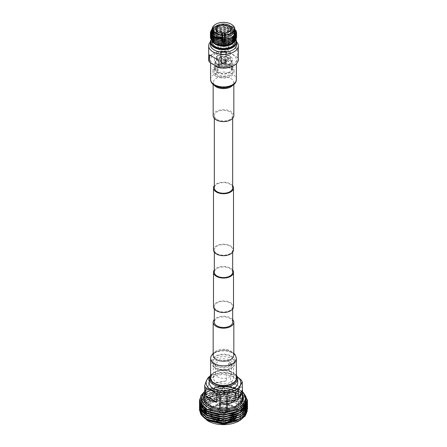 <?xml version="1.0" encoding="UTF-8"?>
<svg xmlns="http://www.w3.org/2000/svg" width="447" height="447" viewBox="0 0 447 447"><rect width="100%" height="100%" fill="white"/><g stroke="black" fill="none" stroke-linecap="round" stroke-linejoin="round"><path stroke-width="0.34" stroke-dasharray="2.23 1.68" d="M217.018 310.442A9.169 5.291 0 0 0 227.009 311.593A9.169 5.291 0 0 0 232.669 306.698A9.169 5.291 0 0 0 229.982 302.96A9.169 5.291 0 0 0 219.991 301.809A9.169 5.291 0 0 0 214.331 306.698A9.169 5.291 0 0 0 217.018 310.442M232.669 322.186A9.169 5.291 0 0 0 229.982 318.448A9.169 5.291 0 0 0 219.991 317.297A9.169 5.291 0 0 0 214.331 322.186M232.669 269.96A10.013 5.777 0 0 0 230.579 268.194A10.013 5.777 0 0 0 214.331 269.96M233.513 306.698A10.013 5.777 0 0 0 230.579 302.613A10.013 5.777 0 0 0 219.667 301.362A10.013 5.777 0 0 0 213.487 306.698M217.018 253.65A9.169 5.291 0 0 0 227.009 254.801A9.169 5.291 0 0 0 232.669 249.907A9.169 5.291 0 0 0 229.982 246.168A9.169 5.291 0 0 0 219.991 245.017A9.169 5.291 0 0 0 214.331 249.907A9.169 5.291 0 0 0 217.018 253.65M232.669 272.279A9.169 5.291 0 0 0 229.982 268.541A9.169 5.291 0 0 0 219.991 267.39A9.169 5.291 0 0 0 214.331 272.279M232.669 185.634A10.013 5.777 0 0 0 230.579 183.868A10.013 5.777 0 0 0 214.331 185.634M233.513 249.907A10.013 5.777 0 0 0 230.579 245.822A10.013 5.777 0 0 0 219.667 244.57A10.013 5.777 0 0 0 213.487 249.907M217.018 119.416A9.169 5.291 0 0 0 227.009 120.567A9.169 5.291 0 0 0 232.669 115.672A9.169 5.291 0 0 0 229.982 111.934A9.169 5.291 0 0 0 219.991 110.783A9.169 5.291 0 0 0 214.331 115.672A9.169 5.291 0 0 0 217.018 119.416M232.669 187.952A9.169 5.291 0 0 0 229.982 184.214A9.169 5.291 0 0 0 219.991 183.063A9.169 5.291 0 0 0 214.331 187.952M232.602 65.1A12.874 7.431 180 0 1 218.572 66.709A12.874 7.431 180 0 1 210.626 59.842A12.874 7.431 180 0 1 212.068 56.428A12.874 7.431 180 0 1 214.398 54.59A12.874 7.431 180 0 1 228.428 52.981A12.874 7.431 180 0 1 236.374 59.842A12.874 7.431 180 0 1 232.602 65.1M213.169 115.65A10.331 5.967 180 0 1 216.197 111.432A10.331 5.967 180 0 1 227.456 110.135A10.331 5.967 180 0 1 233.831 115.65M236.374 378.022A12.874 7.431 0 0 0 228.428 371.155A12.874 7.431 0 0 0 214.398 372.764A12.874 7.431 0 0 0 210.626 378.022M232.669 319.465A10.331 5.967 0 0 0 216.197 317.996A10.331 5.967 0 0 0 214.331 319.465M229.194 365.361C228.177 364.26 228.177 363.69 229.194 363.64C230.099 364.797 230.099 365.372 229.194 365.361L229.697 365.428L231.16 364.579L230.652 364.517C231.574 364.523 231.574 363.947 230.652 362.796L228.64 363.601L229.194 363.64M230.652 362.796C229.652 362.835 229.652 363.411 230.652 364.517M237.726 382.839A14.226 8.214 0 0 0 233.557 377.033A14.226 8.214 0 0 0 218.058 375.251A14.226 8.214 0 0 0 209.274 382.839M236.374 375.905A13.382 7.728 0 0 0 232.965 372.558L233.557 372.904A14.226 8.214 180 0 1 236.374 375.212M210.626 375.212A14.226 8.214 180 0 1 213.442 372.904A14.226 8.214 180 0 1 233.557 372.904L232.965 372.558A13.382 7.728 0 0 0 232.96 372.558A13.382 7.728 0 0 0 214.035 372.558A13.382 7.728 0 0 0 210.626 375.905M216.348 368.792A10.119 5.839 0 0 0 231.116 368.507A10.119 5.839 0 0 0 233.619 364.657A10.119 5.839 0 0 0 230.652 360.528A10.119 5.839 0 0 0 219.628 359.265A10.119 5.839 0 0 0 213.381 364.657A10.119 5.839 0 0 0 215.884 368.507A10.119 5.839 0 0 0 216.348 368.792M215.286 368.088A11.616 6.705 0 0 0 232.244 367.764A11.616 6.705 0 0 0 235.116 363.344A11.616 6.705 0 0 0 231.714 358.6A11.616 6.705 0 0 0 219.052 357.147A11.616 6.705 0 0 0 211.884 363.344A11.616 6.705 0 0 0 214.756 367.764A11.616 6.705 0 0 0 215.286 368.088M215.286 365.629A11.616 6.705 0 0 0 227.948 367.082A11.616 6.705 0 0 0 235.116 360.885A11.616 6.705 0 0 0 231.714 356.142A11.616 6.705 0 0 0 219.052 354.689A11.616 6.705 0 0 0 211.884 360.885A11.616 6.705 0 0 0 215.286 365.629M230.943 356.589A10.527 6.074 0 0 0 217.862 355.756A10.527 6.074 0 0 0 213.593 362.942A10.527 6.074 0 0 0 216.057 365.182A10.527 6.074 0 0 0 233.407 362.942A10.527 6.074 0 0 0 230.943 356.589M229.194 361.83A8.052 4.649 0 0 0 220.421 360.824A8.052 4.649 0 0 0 215.448 365.115A8.052 4.649 0 0 0 215.923 366.685A8.052 4.649 0 0 0 217.806 368.401A8.052 4.649 0 0 0 231.077 366.685A8.052 4.649 0 0 0 231.552 365.115A8.052 4.649 0 0 0 229.194 361.83M237.34 376.81A17.338 10.013 0 0 0 235.759 375.759A17.338 10.013 0 0 0 232.837 374.402A17.338 10.013 0 0 0 214.163 374.402A17.338 10.013 0 0 0 209.66 376.81M209.889 376.318A19.025 10.985 180 0 1 211.615 375.419L213.66 374.592L226.366 373.133A19.025 10.985 180 0 1 230.423 373.765L233.105 374.502L237.307 376.726M247.515 407.608L245.42 402.63L240.514 398.422L223.5 394.098L206.486 397.914L201.591 401.875L199.485 406.591M247.504 407.731L245.347 402.786L240.514 398.668L227.897 394.64L214.694 395.187L203.692 400.037L199.435 407.731M242.492 391.622L236.485 388.348A24.065 13.896 180 0 0 218.885 386.415L206.592 390.164L204.67 391.416M243.526 392.723L240.514 390.538C236.776 388.706 237.893 388.706 230.473 386.906C226.992 386.079 221.17 386.135 218.885 386.415M246.303 397.864L240.514 392.326L223.5 388.002L206.486 391.818L199.803 399.015M247.565 402.652L245.828 397.349L240.514 392.572L227.998 388.555L213.42 389.387L203.726 393.913L199.435 401.512M247.515 403.54L245.42 398.568L240.514 394.36L223.5 390.035L206.486 393.852L199.876 400.83M247.565 404.68L245.694 399.182L240.514 394.606L227.92 390.577L215.767 390.913L203.871 395.83L199.435 403.663M247.515 405.574L245.42 400.601L240.514 396.388L223.5 392.069L206.486 395.88L201.591 399.841L199.485 404.557M247.565 406.591L245.721 401.255L240.514 396.634L227.976 392.617L214.281 393.248L203.608 398.076L199.435 405.697M231.607 390.08L232.798 390.773A13.153 7.593 0 0 0 214.202 390.773A13.153 7.593 0 0 0 210.347 396.143A13.153 7.593 0 0 0 214.202 401.512A13.153 7.593 0 0 0 228.534 403.155A13.153 7.593 0 0 0 236.653 396.143A13.153 7.593 0 0 0 232.798 390.773L231.607 390.08A11.466 6.621 180 0 1 231.607 399.445A11.466 6.621 180 0 1 215.393 399.445A11.466 6.621 180 0 1 215.393 390.08A11.466 6.621 180 0 1 231.607 390.08M205.38 412.575A18.338 10.588 180 0 1 205.162 410.938A18.338 10.588 180 0 1 210.531 403.457A18.338 10.588 180 0 1 236.469 403.457L237.363 403.971A19.601 11.32 0 0 0 209.637 403.971A19.601 11.32 0 0 0 205.084 408.094M203.994 410.843A19.601 11.32 0 0 0 203.933 411.296A19.601 11.32 0 0 0 203.91 411.536M203.955 412.838A19.601 11.32 0 0 0 209.637 419.979A19.601 11.32 0 0 0 218.404 422.901M230.049 420.828A18.338 10.588 180 0 1 210.531 418.426A18.338 10.588 180 0 1 206.358 414.704M226.26 394.723A4.118 2.375 180 0 1 226.411 394.807A4.118 2.375 180 0 1 226.556 394.891L226.556 407.971A4.118 2.375 180 0 1 227.618 409.564A4.118 2.375 180 0 1 226.556 411.156L227.719 412.514L227.719 398.746A5.761 3.325 0 0 1 227.422 398.92L226.26 398.249L226.26 411.329A4.118 2.375 180 0 1 220.74 411.329L219.578 412.687L219.578 398.92A5.761 3.325 0 0 1 219.427 398.836A5.761 3.325 0 0 1 219.281 398.746L220.444 398.076L220.444 411.156A4.118 2.375 180 0 1 219.382 409.564A4.118 2.375 180 0 1 220.444 407.971L220.444 394.891A4.118 2.375 180 0 1 220.74 394.723L220.74 407.798A4.118 2.375 180 0 1 226.26 407.798L226.26 394.723L227.422 394.047L227.422 407.815L226.852 408.145A4.962 2.861 0 0 0 220.147 408.145L220.74 407.798M220.74 411.329L220.74 398.249A4.118 2.375 180 0 1 220.589 398.165A4.118 2.375 180 0 1 220.444 398.076M220.589 394.723A4.118 2.375 180 0 1 219.382 393.042A4.118 2.375 180 0 1 221.924 390.846A4.118 2.375 180 0 1 226.411 391.365A4.118 2.375 180 0 1 227.618 393.042A4.118 2.375 180 0 1 225.076 395.237A4.118 2.375 180 0 1 220.589 394.723M227.719 412.514A5.761 3.325 180 0 0 229.261 410.251A5.761 3.325 180 0 0 227.719 407.988L227.719 394.22A5.761 3.325 0 0 0 227.573 394.131A5.761 3.325 0 0 0 227.422 394.047M227.573 392.41A5.761 3.325 180 0 1 229.261 394.762A5.761 3.325 180 0 1 225.701 397.836A5.761 3.325 180 0 1 219.427 397.115A5.761 3.325 180 0 1 217.739 394.762A5.761 3.325 180 0 1 221.299 391.689A5.761 3.325 180 0 1 227.573 392.41M227.422 398.92L227.422 412.687A5.761 3.325 180 0 1 219.578 412.687M234.06 395.578A14.935 8.622 180 0 1 238.435 401.674A14.935 8.622 180 0 1 229.216 409.642A14.935 8.622 180 0 1 212.94 407.77A14.935 8.622 180 0 1 208.565 401.674A14.935 8.622 180 0 1 217.784 393.706A14.935 8.622 180 0 1 234.06 395.578M210.531 409.161A18.338 10.588 180 0 1 205.162 401.674A18.338 10.588 180 0 1 216.482 391.89A18.338 10.588 180 0 1 236.469 394.187A18.338 10.588 180 0 1 241.838 401.674A18.338 10.588 180 0 1 230.518 411.458A18.338 10.588 180 0 1 210.531 409.161M242.514 391.985A21.959 12.678 0 0 0 239.028 389.365L222.461 385.845L207.442 389.672L206.067 390.538L207.386 389.706L221.209 386.068L236.485 388.348M242.497 391.74L239.575 389.678M207.972 420.934A21.959 12.678 180 0 1 207.972 403.01A21.959 12.678 180 0 1 239.028 403.01A21.959 12.678 180 0 1 243.101 406.262M243.855 407.217A21.959 12.678 180 0 1 244.252 407.826M244.537 408.346A21.959 12.678 180 0 1 244.906 409.15M245.051 409.553A21.959 12.678 180 0 1 245.336 410.659M245.431 411.352A21.959 12.678 180 0 1 245.431 412.57M245.392 412.961A21.959 12.678 180 0 1 245.224 413.805M244.738 415.196A21.959 12.678 180 0 1 244.47 415.727M239.598 420.593A21.959 12.678 180 0 1 239.028 420.934M201.731 415.548L200.541 410.005L203.519 404.686L210.135 400.59L219.209 398.484C227.048 397.746 233.831 398.947 239.558 402.088C242.805 403.987 244.889 406.25 245.8 408.882L244.14 405.34M244.056 405.233L239.955 401.4C235.033 398.227 229.043 396.556 221.969 396.388L206.067 400.434L201.2 404.664L199.435 409.642M221.969 396.388A24.065 13.896 0 0 1 238.977 399.612L240.503 400.456L245.705 405.183L247.336 410.698M230.423 373.765L230.423 381.559L241.224 387.789L241.224 379.995M216.348 382.151A10.119 5.839 0 0 0 227.372 383.414A10.119 5.839 0 0 0 233.619 378.022A10.119 5.839 0 0 0 230.652 373.888A10.119 5.839 0 0 0 219.628 372.625A10.119 5.839 0 0 0 213.381 378.022A10.119 5.839 0 0 0 216.348 382.151M229.194 370.412A8.052 4.649 0 0 0 220.421 369.406A8.052 4.649 0 0 0 215.448 373.698A8.052 4.649 0 0 0 217.806 376.983A8.052 4.649 0 0 0 226.579 377.989A8.052 4.649 0 0 0 231.552 373.698A8.052 4.649 0 0 0 229.194 370.412M204.692 391.343L208.643 384.928L208.643 377.134M211.615 375.419L211.615 383.213C215.985 383.001 220.902 382.241 226.366 380.928L226.366 373.133M241.224 387.789L230.423 381.559M226.366 380.928L211.615 383.213M208.643 384.928L204.692 393.444M239.028 389.365A21.959 12.678 0 0 0 207.972 389.365A21.959 12.678 0 0 0 204.542 391.935M227.719 407.988L227.154 408.318L226.556 407.971M227.154 412.19A4.962 2.861 0 0 0 227.154 408.318M220.147 412.363A4.962 2.861 0 0 0 226.852 412.363L226.26 411.329M227.422 412.687L226.852 412.363M227.422 407.815A5.761 3.325 180 0 0 219.578 407.815L220.147 408.145M226.26 407.798L226.852 408.145M232.708 421.962A19.601 11.32 0 0 0 242.313 408.793M241.838 407.977A19.601 11.32 0 0 0 237.363 403.971L236.469 403.457A18.338 10.588 180 0 1 241.838 410.938A18.338 10.588 180 0 1 234.384 419.459M219.578 407.815L219.578 394.047A5.761 3.325 0 0 0 219.281 394.22L219.281 407.988A5.761 3.325 180 0 0 217.739 410.251L217.739 394.762M219.281 398.746L219.281 412.514A5.761 3.325 180 0 1 217.739 410.251M219.281 412.514L220.444 411.156M220.444 407.971L219.846 408.318L219.281 407.988M219.846 408.318A4.962 2.861 0 0 0 219.846 412.19M226.556 411.156L226.556 398.076A4.118 2.375 180 0 1 226.26 398.249M220.444 394.891L219.281 394.22M219.578 394.047L220.74 394.723M226.556 398.076L227.719 398.746M220.74 398.249L219.578 398.92M227.719 394.22L226.556 394.891M238.977 399.612L223.5 396.131L206.486 399.948L201.591 403.904L199.485 408.625M219.209 398.484L207.442 401.892L202.519 406.021L200.792 410.91L206.162 419.152M240.341 418.928L244.699 414.715L246.208 409.893L244.526 404.814M244.464 404.725L239.558 400.372L223.5 396.277L207.442 399.864L202.519 403.987L200.792 408.876L206.168 417.124M240.335 416.9L244.699 412.687L246.208 407.86L245.146 403.797M245.118 403.747L239.558 398.338L223.5 394.243L207.442 397.83L202.519 401.954L200.792 406.848L202.519 401.445L207.442 397.322L223.5 393.734L239.558 397.83L245.274 403.54M200.893 408.072L200.966 408.424M203.994 413.386L206.162 415.084M240.341 414.866L244.699 410.653L246.208 405.574M245.626 402.797L239.558 396.305L223.5 392.209L207.442 395.796L202.519 399.925L200.792 404.814L206.168 413.056M240.335 412.832L242.654 411.028M245.984 405.692L246.062 405.317M245.984 401.903L239.558 394.271L223.5 390.175L207.442 393.762L202.519 397.891L200.837 403.602M203.994 409.323L206.162 411.022M240.341 410.799L242.654 408.994M246.191 401.205L244.285 396.349L239.558 392.237L223.5 388.147L207.442 391.728L202.519 395.858L200.792 400.747L203.916 407.217M245.515 403.026L246.208 399.73L244.481 394.589L239.558 390.209L223.5 386.113L207.442 389.7L206.067 390.538M245.8 408.882L243.95 405.574M243.861 405.463L239.558 401.892L223.5 397.802L207.442 401.384L202.519 405.513L200.792 410.402L202.519 415.291L207.442 419.42L223.5 423.007L239.558 418.912L244.481 414.531L246.208 409.385L244.693 404.557M244.643 404.479L239.558 399.864L223.5 395.768L207.442 399.355L202.519 403.479L200.792 408.368L202.519 413.263L207.442 417.386L223.5 420.973L239.558 416.878L244.481 412.497L246.208 407.116M246.023 405.63L245.945 405.323M201.066 408.329L201.206 408.77M212.096 417.336L223.5 418.94L239.558 414.844L244.481 410.463L246.208 405.083M245.727 402.568L239.558 395.796L223.5 391.701L207.442 395.288L202.782 399.07L200.826 403.58M201.066 406.295L201.206 406.736M212.101 415.308L223.5 416.906L234.01 415.263M245.705 406.099L245.861 405.625M246.051 401.702L239.558 393.762L223.5 389.672L207.442 393.254L202.519 397.383L200.792 402.272L200.954 403.809M212.101 413.274L223.5 414.877L234.01 413.229M246.208 401.127L244.436 396.048L239.558 391.728L223.5 387.638L207.442 391.226L202.519 395.349L200.792 400.238L202.519 405.133L207.442 409.256L223.5 412.844L239.558 408.748L244.481 404.367L246.208 399.221L244.481 394.081L239.558 389.7L238.05 388.873M217.974 65.743A7.817 4.509 0 0 0 226.489 66.72A7.817 4.509 0 0 0 231.317 62.552A7.817 4.509 0 0 0 229.026 59.362A7.817 4.509 0 0 0 220.511 58.384A7.817 4.509 0 0 0 215.683 62.552A7.817 4.509 0 0 0 217.974 65.743M217.974 64.703A7.817 4.509 0 0 0 226.489 65.681A7.817 4.509 0 0 0 231.317 61.513A7.817 4.509 0 0 0 229.026 58.328A7.817 4.509 0 0 0 220.511 57.345A7.817 4.509 0 0 0 215.683 61.513A7.817 4.509 0 0 0 217.974 64.703M225.193 60.541A2.391 1.38 0 0 0 222.584 60.239A2.391 1.38 0 0 0 221.109 61.513A2.391 1.38 0 0 0 221.807 62.491A2.391 1.38 0 0 0 224.416 62.792A2.391 1.38 0 0 0 225.891 61.513A2.391 1.38 0 0 0 225.193 60.541M225.193 61.574A2.391 1.38 0 0 0 222.584 61.273A2.391 1.38 0 0 0 221.109 62.552A2.391 1.38 0 0 0 221.807 63.53A2.391 1.38 0 0 0 224.416 63.826A2.391 1.38 0 0 0 225.891 62.552A2.391 1.38 0 0 0 225.193 61.574M221.829 57.082C221.181 57.026 221.181 57.484 221.829 58.456C222.718 58.373 222.718 57.914 221.829 57.082L221.226 57.428C222.081 58.278 222.081 58.741 221.226 58.803C220.544 57.853 220.544 57.395 221.226 57.428M225.171 52.338A2.358 1.363 0 0 0 222.595 52.042A2.358 1.363 0 0 0 221.142 53.305A2.358 1.363 0 0 0 221.829 54.266A2.358 1.363 0 0 0 224.405 54.562A2.358 1.363 0 0 0 225.858 53.305A2.358 1.363 0 0 0 225.171 52.338M225.444 60.295A2.749 1.587 0 0 0 221.12 60.624A2.749 1.587 0 0 0 221.556 62.541A2.749 1.587 0 0 0 225.176 62.681A2.749 1.587 0 0 0 225.88 60.624A2.749 1.587 0 0 0 225.444 60.295M225.171 60.01A2.358 1.363 0 0 0 221.461 60.284A2.358 1.363 0 0 0 221.142 60.971A2.358 1.363 0 0 0 221.829 61.932A2.358 1.363 0 0 0 224.405 62.228A2.358 1.363 0 0 0 225.858 60.971A2.358 1.363 0 0 0 225.539 60.284A2.358 1.363 0 0 0 225.171 60.01M224.534 35.011L225.148 34.832L225.5 42.426L224.997 42.716L224.137 42.219L224.645 41.929L224.534 35.011A1.307 0.754 0 0 0 224.612 34.95A1.307 0.754 0 0 0 224.807 34.548A1.307 0.754 0 0 0 224.534 34.089L224.428 41.32L224.137 40.901L224.305 33.955A1.307 0.754 0 0 0 222.695 33.955L222.863 40.901L222.355 41.191L222.466 34.089A1.307 0.754 0 0 0 222.193 34.548A1.307 0.754 0 0 0 222.388 34.95A1.307 0.754 0 0 0 222.466 35.011L222.572 42.387L222.863 42.219L222.695 35.145A1.307 0.754 0 0 0 224.305 35.145L224.137 42.219L225.081 42.884L224.936 34.955L224.305 35.145M222.41 41.347L221.5 40.699L222.41 41.347M224.428 41.593A1.307 0.754 0 0 0 222.997 41.431A1.307 0.754 0 0 0 222.193 42.13A1.307 0.754 0 0 0 222.572 42.661A1.307 0.754 0 0 0 224.003 42.828A1.307 0.754 0 0 0 224.807 42.13A1.307 0.754 0 0 0 224.428 41.593M221.734 54.042A2.498 1.442 0 0 0 224.455 54.355A2.498 1.442 0 0 0 225.998 53.025A2.498 1.442 0 0 0 225.266 52.003A2.498 1.442 0 0 0 222.545 51.69A2.498 1.442 0 0 0 221.002 53.025A2.498 1.442 0 0 0 221.734 54.042M224.936 33.056L224.997 40.403L225.5 40.699L225.148 33.179L224.534 34.089M225.266 40.833L224.428 41.32M225.489 41.655A2.498 1.442 0 0 0 225.998 40.783A2.498 1.442 0 0 0 225.998 40.744A2.498 1.442 0 0 0 225.489 39.906M222.695 35.145L222.064 34.955L221.986 41.929A2.498 1.442 0 0 0 225.014 41.929M221.986 41.929L222.003 42.716L221.5 42.426L221.852 34.832L222.466 35.011M222.572 42.387L221.734 42.873M221.226 62.731A3.213 1.855 0 0 0 224.729 63.133A3.213 1.855 0 0 0 226.713 61.418A3.213 1.855 0 0 0 225.774 60.11A3.213 1.855 0 0 0 222.271 59.708A3.213 1.855 0 0 0 220.287 61.418A3.213 1.855 0 0 0 221.226 62.731M221.226 54.338A3.213 1.855 0 0 0 224.729 54.735A3.213 1.855 0 0 0 226.713 53.025A3.213 1.855 0 0 0 225.774 51.712A3.213 1.855 0 0 0 222.271 51.31A3.213 1.855 0 0 0 220.287 53.025A3.213 1.855 0 0 0 221.226 54.338M221.829 58.456L221.226 58.803M225.148 34.832A2.185 1.263 0 0 0 225.685 33.972A2.185 1.263 0 0 0 225.148 33.179M222.064 34.955A2.185 1.263 0 0 0 224.936 34.955M222.466 34.089L221.852 33.179A2.185 1.263 0 0 0 221.315 33.972A2.185 1.263 0 0 0 221.852 34.832M221.852 33.179L221.511 39.906A2.498 1.442 0 0 0 221.002 40.744A2.498 1.442 0 0 0 221.002 40.783A2.498 1.442 0 0 0 221.511 41.655M225.014 39.632A2.498 1.442 0 0 0 221.986 39.632L222.064 33.056M221.511 39.906L221.5 40.699L222.003 40.403L221.986 39.632M224.88 34.682A1.81 1.045 0 0 0 225.031 34.559A1.81 1.045 0 0 0 224.88 33.329M222.332 34.805A1.81 1.045 0 0 0 224.668 34.805M222.12 33.329A1.81 1.045 0 0 0 221.969 34.559A1.81 1.045 0 0 0 222.12 34.682M224.305 33.955L224.668 33.212A1.81 1.045 0 0 0 224.623 33.19M222.377 33.19A1.81 1.045 0 0 0 222.332 33.212L222.695 33.955M224.137 40.901L224.997 40.403M221.5 42.426L222.355 41.929M222.003 40.403L222.863 40.901M224.645 41.929L225.5 42.426M218.181 32.061A7.118 4.107 0 0 0 218.466 32.24L217.857 31.888L218.466 32.24A7.118 4.107 0 0 0 228.534 32.24A7.118 4.107 0 0 0 228.819 32.061M217.806 69.067C216.901 69.056 216.901 69.626 217.806 70.788C218.823 70.738 218.823 70.168 217.806 69.067L216.538 69.441L217.046 69.508C218.052 70.609 218.052 71.185 217.046 71.229C216.13 70.073 216.13 69.497 217.046 69.508M216.046 76.292A10.538 6.085 0 0 0 227.534 77.61A10.538 6.085 0 0 0 234.038 71.989A10.538 6.085 0 0 0 230.954 67.687A10.538 6.085 0 0 0 219.466 66.368A10.538 6.085 0 0 0 212.962 71.989A10.538 6.085 0 0 0 216.046 76.292M216.046 74.224A10.538 6.085 0 0 0 227.534 75.543A10.538 6.085 0 0 0 234.038 69.922A10.538 6.085 0 0 0 230.954 65.62L230.954 65.62A10.538 6.085 0 0 0 216.046 65.62A10.538 6.085 0 0 0 212.962 69.922A10.538 6.085 0 0 0 216.046 74.224M217.046 72.498A9.13 5.269 0 0 0 226.992 73.643A9.13 5.269 0 0 0 232.63 68.771A9.13 5.269 0 0 0 229.954 65.044L230.954 65.62L229.954 65.044A9.13 5.269 0 0 0 217.046 65.044A9.13 5.269 0 0 0 214.37 68.771A9.13 5.269 0 0 0 217.046 72.498M236.631 44.622A13.131 7.582 0 0 0 234.72 40.683M233.435 39.666A13.131 7.582 0 0 0 232.786 39.263A13.131 7.582 0 0 0 231.317 38.531A13.131 7.582 0 0 0 215.683 38.531A13.131 7.582 0 0 0 210.369 44.622M236.625 41.873A14.796 8.543 0 0 0 233.965 39.777A14.796 8.543 0 0 0 232.311 38.956A14.796 8.543 0 0 0 214.689 38.956A14.796 8.543 0 0 0 210.375 41.873M236.038 39.878A13.131 7.582 0 0 0 232.786 36.766A13.131 7.582 0 0 0 210.85 40.096M235.837 40.381A12.6 7.275 0 0 0 232.412 36.721A12.6 7.275 0 0 0 219.751 34.916A12.6 7.275 0 0 0 211.107 40.554M234.993 41.867A11.493 6.632 0 0 0 234.815 40.716M233.25 38.353A11.493 6.632 0 0 0 231.624 37.174A11.493 6.632 0 0 0 219.103 35.738A11.493 6.632 0 0 0 212.007 41.867M231.602 44.27A11.493 6.632 0 0 0 231.987 44.035M234.256 41.901A11.493 6.632 0 0 0 234.474 41.532M234.681 41.09A11.493 6.632 0 0 0 234.898 40.414M234.993 41.705L234.993 39.565A11.493 6.632 0 0 0 231.624 34.872A11.493 6.632 0 0 0 219.103 33.436A11.493 6.632 0 0 0 212.007 39.565A11.493 6.632 0 0 0 215.376 44.253M210.369 36.609L214.214 31.513L223.5 29.474L232.786 31.871L236.631 37.324M210.42 35.889L213.141 32.016L219.086 29.658L225.4 29.413L232.786 31.698L236.586 36.609M210.369 35.173L214.214 30.078L223.5 28.038L232.786 30.435L236.631 35.889M210.42 34.458L213.141 30.58L218.304 28.39L225.897 28.032L232.786 30.262L236.586 35.173M210.369 33.737L214.214 28.647L223.5 26.602L232.786 29.005L236.631 34.458M210.42 33.022L213.113 29.167L219.404 26.736L232.786 28.831L236.586 33.737M210.369 32.307L214.214 27.211L223.5 25.172L232.786 27.569L236.631 33.022M212.331 28.362L221.606 25.043L232.786 27.396L236.072 30.681M210.369 38.04L211.627 34.995A13.131 7.582 0 0 1 218.795 31.15C224.042 30.234 228.657 30.893 232.641 33.117L235.044 35.157M210.42 37.324L213.258 33.363L218.795 31.15M234.714 30.592A11.214 6.476 0 0 0 231.451 26.027A11.214 6.476 0 0 0 231.429 26.01A11.214 6.476 0 0 0 215.549 26.027A11.214 6.476 0 0 0 212.286 30.592M231.803 24.568A11.214 6.476 0 0 0 231.429 24.345A11.214 6.476 0 0 0 215.197 24.568M228.266 38.129A6.739 3.889 0 0 0 220.863 37.302A6.739 3.889 0 0 0 216.761 40.956A6.739 3.889 0 0 0 218.734 43.633A6.739 3.889 0 0 0 226.02 44.493A6.739 3.889 0 0 0 230.239 40.956A6.739 3.889 0 0 0 228.266 38.129M227.612 38.509A5.817 3.358 0 0 0 221.276 37.777A5.817 3.358 0 0 0 217.683 40.884A5.817 3.358 0 0 0 219.388 43.258A5.817 3.358 0 0 0 225.724 43.985A5.817 3.358 0 0 0 229.317 40.884A5.817 3.358 0 0 0 227.612 38.509M227.612 43.102A5.817 3.358 0 0 0 221.276 42.376A5.817 3.358 0 0 0 217.683 45.477A5.817 3.358 0 0 0 219.388 47.851A5.817 3.358 0 0 0 225.724 48.578A5.817 3.358 0 0 0 229.317 45.477A5.817 3.358 0 0 0 227.612 43.102M225.349 44.409A2.615 1.509 0 0 0 222.5 44.08A2.615 1.509 0 0 0 220.885 45.477A2.615 1.509 0 0 0 221.651 46.544A2.615 1.509 0 0 0 224.5 46.874A2.615 1.509 0 0 0 226.115 45.477A2.615 1.509 0 0 0 225.349 44.409M225.349 51.902A2.615 1.509 0 0 0 222.5 51.573A2.615 1.509 0 0 0 220.885 52.969A2.615 1.509 0 0 0 221.651 54.037A2.615 1.509 0 0 0 224.5 54.366A2.615 1.509 0 0 0 226.115 52.969A2.615 1.509 0 0 0 225.349 51.902M228.411 50.137A6.945 4.006 0 0 0 220.84 49.265A6.945 4.006 0 0 0 216.555 52.969A6.945 4.006 0 0 0 218.589 55.802A6.945 4.006 0 0 0 226.16 56.674A6.945 4.006 0 0 0 230.445 52.969A6.945 4.006 0 0 0 228.411 50.137M228.411 55.78A6.945 4.006 0 0 0 220.84 54.914A6.945 4.006 0 0 0 216.555 58.613A6.945 4.006 0 0 0 216.594 59.043A6.945 4.006 0 0 0 218.589 61.451A6.945 4.006 0 0 0 226.16 62.317A6.945 4.006 0 0 0 230.445 58.613A6.945 4.006 0 0 0 228.411 55.78M226.685 56.78A4.498 2.598 0 0 0 221.779 56.216A4.498 2.598 0 0 0 219.002 58.613A4.498 2.598 0 0 0 220.315 60.451A4.498 2.598 0 0 0 225.221 61.015A4.498 2.598 0 0 0 227.998 58.613A4.498 2.598 0 0 0 226.685 56.78M226.685 59.58A4.498 2.598 0 0 0 221.779 59.021A4.498 2.598 0 0 0 219.002 61.418A4.498 2.598 0 0 0 220.315 63.256A4.498 2.598 0 0 0 225.221 63.82A4.498 2.598 0 0 0 227.998 61.418A4.498 2.598 0 0 0 226.685 59.58M229.954 68.262A9.13 5.269 0 0 0 220.902 66.938A9.13 5.269 0 0 0 214.571 70.9A9.13 5.269 0 0 0 217.046 75.716A9.13 5.269 0 0 0 227.853 76.621A9.13 5.269 0 0 0 232.429 70.9A9.13 5.269 0 0 0 229.954 68.262M229.194 65.692A8.052 4.649 0 0 0 221.209 64.519A8.052 4.649 0 0 0 215.627 68.017A8.052 4.649 0 0 0 215.448 68.978A8.052 4.649 0 0 0 217.806 72.263A8.052 4.649 0 0 0 226.579 73.269A8.052 4.649 0 0 0 231.552 68.978A8.052 4.649 0 0 0 231.373 68.017A8.052 4.649 0 0 0 229.194 65.692M217.046 63.569A9.13 5.269 0 0 0 226.992 64.714A9.13 5.269 0 0 0 232.63 59.842A9.13 5.269 0 0 0 229.954 56.115A9.13 5.269 0 0 0 214.906 58.065A9.13 5.269 0 0 0 214.37 59.842A9.13 5.269 0 0 0 217.046 63.569M217.806 70.788L218.359 70.827L217.046 71.229M229.194 58.132A8.052 4.649 0 0 0 220.421 57.127A8.052 4.649 0 0 0 215.448 61.418A8.052 4.649 0 0 0 217.806 64.703A8.052 4.649 0 0 0 226.579 65.715A8.052 4.649 0 0 0 231.552 61.418A8.052 4.649 0 0 0 229.194 58.132M236.223 39.168L236.15 39.498M234.664 28.329L232.423 26.585L223.534 24.423L214.756 26.485L212.303 28.552M238.296 59.501A14.796 8.543 0 0 0 237.58 56.875L237.58 49.645L233.965 44.901L231.859 44.102M230.993 43.968L228.048 44.141L228.048 51.371A14.796 8.543 0 0 0 210.436 55.484A14.796 8.543 0 0 0 208.704 59.501M210.112 62.871A14.377 8.303 180 0 1 213.336 53.975A14.377 8.303 180 0 1 228.741 52.115L236.888 56.819A14.377 8.303 180 0 1 233.815 65.625M228.048 51.371L228.741 52.115M236.888 56.819L237.58 56.875M212.66 42.269L211.906 36.861C214.851 32.922 219.958 31.407 227.216 32.313C220.533 30.944 215.337 31.838 211.627 34.995M211.453 32.396L211.325 31.407L214.89 26.619L223.5 24.736L232.11 26.976L235.675 32.123L232.11 37.274L223.5 39.515L214.89 37.632L211.325 32.843L214.89 28.049L223.5 26.172L232.11 28.412L235.675 33.559L232.11 38.71L223.5 40.945L214.89 39.068L211.325 34.274L214.89 29.485L223.5 27.608L232.11 29.843L235.675 34.995L232.11 40.141L223.5 42.381L214.89 40.504L211.325 35.71L214.89 30.921L223.5 29.038L232.11 31.279L235.675 36.788L232.11 31.636L223.5 29.401L214.89 31.279L211.325 36.067L214.085 40.37M235.547 37.481L235.468 37.76M229.11 42.912L223.5 43.817L214.89 41.934L211.325 37.146L214.89 32.352L223.5 30.474L232.11 32.715L235.675 37.861M235.547 38.911L235.468 39.191M229.115 44.348L223.5 45.248L214.89 43.37L211.325 38.576L214.89 33.788L223.5 31.91L227.216 32.313M211.325 31.407L214.89 26.976L223.5 25.099L232.11 27.334L235.675 32.486L233.485 36.648M214.085 37.498L211.325 33.201L214.89 28.412L223.5 26.529L232.11 28.77L235.675 33.916L232.563 38.777M214.085 38.934L211.325 34.637L214.89 29.843L223.5 27.965L232.11 30.2L235.675 35.352L232.563 40.213M233.82 40.643L232.563 41.649M214.085 41.8L211.325 37.503L214.89 32.715L223.5 30.832L232.11 33.072L235.675 38.218M233.82 42.074L232.563 43.08M214.085 43.236L211.325 38.939L211.906 36.861M228.048 44.141L237.58 49.645M214.292 85.349A10.331 5.967 180 0 1 213.169 82.645A10.331 5.967 180 0 1 216.197 78.426A10.331 5.967 180 0 1 227.456 77.135A10.331 5.967 180 0 1 233.831 82.645A10.331 5.967 180 0 1 232.708 85.349M210.626 79.482A12.874 7.431 180 0 1 214.398 74.224A12.874 7.431 180 0 1 228.428 72.615A12.874 7.431 180 0 1 236.374 79.482M233.831 355.22A10.331 5.967 0 0 0 227.456 349.71A10.331 5.967 0 0 0 216.197 351.001A10.331 5.967 0 0 0 213.169 355.22M236.374 358.382A12.874 7.431 0 0 0 228.428 351.515A12.874 7.431 0 0 0 214.398 353.13A12.874 7.431 0 0 0 210.626 358.382M236.955 389.873A19.025 10.985 0 0 0 216.219 387.493A19.025 10.985 0 0 0 204.475 397.64C203.262 388.918 226.171 383.073 237.128 390.259C240.709 392.432 242.509 394.891 242.525 397.64A19.025 10.985 0 0 0 236.955 389.873M204.475 395.019A19.869 11.471 180 0 1 237.547 390.214A19.869 11.471 180 0 1 242.525 395.019M213.901 418.191A13.572 7.839 0 0 0 233.099 418.191A13.572 7.839 0 0 0 233.099 407.111A13.572 7.839 0 0 0 213.901 407.111A13.572 7.839 0 0 0 213.901 418.191M232.798 406.938A13.153 7.593 180 0 1 236.653 412.307A13.153 7.593 180 0 1 228.534 419.32A13.153 7.593 180 0 1 214.202 417.677A13.153 7.593 180 0 1 210.347 412.307A13.153 7.593 180 0 1 218.466 405.289A13.153 7.593 180 0 1 232.798 406.938M212.94 418.403A14.935 8.622 0 0 0 229.216 420.275A14.935 8.622 0 0 0 238.435 412.307A14.935 8.622 0 0 0 234.06 406.211A14.935 8.622 0 0 0 217.784 404.339A14.935 8.622 0 0 0 208.565 412.307A14.935 8.622 0 0 0 212.94 418.403M233.764 406.725A14.516 8.381 180 0 1 233.764 418.576A14.516 8.381 180 0 1 213.236 418.576A14.516 8.381 180 0 1 213.236 406.725A14.516 8.381 180 0 1 233.764 406.725M232.669 306.698L232.669 309.022M232.669 249.907L232.669 252.231M232.669 115.672L232.669 118.399M214.331 115.672L214.331 118.399M214.331 249.907L214.331 252.231M214.331 306.698L214.331 309.022M233.831 84.528L233.831 82.594C234.563 82.399 233.669 83.528 231.144 85.98M210.626 59.842L210.626 63.167M214.029 84.517L213.169 82.594L213.169 84.528M236.374 59.842L236.374 63.714M213.169 355.27C212.437 355.466 213.331 354.337 215.856 351.884C221.081 349.8 225.467 349.487 229.02 350.945C234.435 353.074 233.82 355.549 233.831 355.27M233.831 353.337L231.25 351.716L225.864 350.241L221.449 350.202L214.739 352.247L213.169 353.337M231.116 368.507L232.244 367.764M235.116 363.344L235.116 360.885M215.923 366.685L213.593 362.942M214.163 374.402L213.66 374.592M215.393 390.08L214.202 390.773M236.653 396.143L236.653 412.307C236.636 410.368 235.379 408.642 232.887 407.128C225.305 402.177 209.531 406.189 210.347 412.307L210.347 396.143M238.435 401.674L238.435 412.307C239.056 419.934 221.595 424.058 213.023 418.599C210.129 416.883 208.637 414.788 208.565 412.307L208.565 401.674M210.531 403.457L209.637 403.971M219.382 393.042L219.382 409.564M229.261 410.251L229.261 394.762M205.162 401.674L205.162 408.273M205.162 410.156L205.162 410.938M233.619 378.022L233.619 364.657M215.448 373.698L215.448 365.115M231.552 373.698L231.552 365.115M213.381 378.022L213.381 364.657M207.972 389.365L207.442 389.672M207.386 389.706L206.592 390.164M241.838 401.674L241.838 407.357M241.838 409.195L241.838 410.938M227.618 393.042L227.618 409.564M200.792 410.91L200.792 410.402M246.208 409.893L246.208 409.385M200.792 408.876L200.792 408.368M246.208 407.86L246.208 407.357M246.208 405.831L246.208 405.323M200.792 404.814L200.792 404.306M200.792 402.781L200.792 402.272M200.792 400.747L200.792 400.238M246.208 399.73L246.208 399.221M231.077 366.685L233.407 362.942M211.884 363.344L211.884 360.885M215.884 368.507L214.756 367.764M214.035 372.558L213.442 372.904M231.317 62.552L231.317 61.513M221.109 62.552L221.109 61.513M225.891 62.552L225.891 61.513M215.683 62.552L215.683 61.513M221.461 60.284L221.12 60.624M222.193 42.13L222.193 34.548M225.998 53.025L225.998 40.783M221.142 60.971L221.142 53.305M226.713 61.418L226.713 53.025M220.287 61.418L220.287 53.025M225.858 60.971L225.858 53.305M225.685 33.972L225.998 40.744M221.315 33.972L221.002 40.744M221.002 53.025L221.002 40.783M224.807 42.13L224.807 34.548M224.612 34.95L225.031 34.559M222.388 34.95L221.969 34.559M225.539 60.284L225.88 60.624M224.59 41.347L225.439 40.856M221.919 42.884L222.774 42.398M234.038 71.989L234.038 69.922M216.761 40.956L216.387 29.413M217.683 45.477L217.683 40.884M220.885 52.969L220.885 45.477M216.555 58.613L216.555 52.969M219.002 61.418L219.002 58.613M215.627 68.017L214.571 70.9M232.63 68.771L232.63 59.842M215.448 68.978L215.448 61.418M231.451 26.027L232.446 26.602M215.549 26.027L214.756 26.485M231.552 68.978L231.552 61.418M214.37 68.771L214.37 59.842M231.373 68.017L232.429 70.9M227.998 61.418L227.998 58.613M230.445 58.613L230.445 52.969M226.115 52.969L226.115 45.477M229.317 45.477L229.317 45.113M229.317 44.639L229.317 40.884M230.239 40.956L230.613 29.413M212.007 41.677L212.007 39.565M215.683 38.531L214.689 38.956M231.317 38.531L232.311 38.956M217.046 65.044L216.046 65.62M212.962 71.989L212.962 69.922M228.534 32.24L229.143 31.888M235.675 32.123L235.675 32.486M211.325 32.843L211.325 33.201M235.675 33.559L235.675 33.916M211.325 34.274L211.325 34.637M235.675 34.995L235.675 35.352M211.325 35.71L211.325 36.067M211.325 37.146L211.325 37.503M211.325 38.576L211.325 38.939"/><path stroke-width="0.67" d="M214.331 309.022L214.331 322.186A9.169 5.291 0 0 0 217.018 325.93A9.169 5.291 0 0 0 227.009 327.081A9.169 5.291 0 0 0 232.669 322.186L232.669 309.022M214.331 269.96A10.013 5.777 0 0 0 213.487 272.279A10.013 5.777 0 0 0 216.421 276.369A10.013 5.777 0 0 0 227.333 277.621A10.013 5.777 0 0 0 233.513 272.279A10.013 5.777 0 0 0 232.669 269.96M213.487 272.279L213.487 306.698A10.013 5.777 0 0 0 216.421 310.788A10.013 5.777 0 0 0 227.333 312.04A10.013 5.777 0 0 0 233.513 306.698L233.513 272.279M214.331 252.231L214.331 272.279A9.169 5.291 0 0 0 217.018 276.022A9.169 5.291 0 0 0 227.009 277.174A9.169 5.291 0 0 0 232.669 272.279L232.669 252.231M214.331 185.634A10.013 5.777 0 0 0 213.487 187.952A10.013 5.777 0 0 0 216.421 192.042A10.013 5.777 0 0 0 227.333 193.294A10.013 5.777 0 0 0 233.513 187.952A10.013 5.777 0 0 0 232.669 185.634M213.487 187.952L213.487 249.907A10.013 5.777 0 0 0 216.421 253.997A10.013 5.777 0 0 0 227.333 255.248A10.013 5.777 0 0 0 233.513 249.907L233.513 187.952M214.331 118.399L214.331 187.952A9.169 5.291 0 0 0 217.018 191.696A9.169 5.291 0 0 0 227.009 192.847A9.169 5.291 0 0 0 232.669 187.952L232.669 118.399M233.831 84.528L233.831 115.65A10.331 5.967 180 0 1 230.803 119.863A10.331 5.967 180 0 1 219.544 121.159A10.331 5.967 180 0 1 213.169 115.65L213.169 84.528M210.626 358.382L210.626 378.022A12.874 7.431 0 0 0 218.572 384.884A12.874 7.431 0 0 0 232.602 383.275A12.874 7.431 0 0 0 236.374 378.022L236.374 358.382A12.874 7.431 0 0 1 232.602 363.64A12.874 7.431 0 0 1 218.572 365.249A12.874 7.431 0 0 1 210.626 358.382L210.995 356.253L213.169 353.337M214.331 319.465A10.331 5.967 0 0 0 213.169 322.214A10.331 5.967 0 0 0 219.544 327.729A10.331 5.967 0 0 0 230.803 326.433A10.331 5.967 0 0 0 233.831 322.214A10.331 5.967 0 0 0 232.669 319.465M209.274 378.71L209.274 382.839A14.226 8.214 0 0 0 213.442 388.65A14.226 8.214 0 0 0 228.942 390.427A14.226 8.214 0 0 0 237.726 382.839L237.726 378.71A14.226 8.214 180 0 1 228.942 386.297A14.226 8.214 180 0 1 213.442 384.515A14.226 8.214 180 0 1 209.274 378.71A14.226 8.214 180 0 1 210.626 375.212M236.374 375.212A14.226 8.214 180 0 1 237.726 378.71M210.626 375.905A13.382 7.728 0 0 0 214.04 383.481A13.382 7.728 0 0 0 230.278 384.683A13.382 7.728 0 0 0 236.374 375.905M209.66 376.81A17.338 10.013 0 0 0 211.241 389.918A17.338 10.013 0 0 0 234.882 390.393A17.338 10.013 0 0 0 237.34 376.81M237.307 376.726L241.224 379.995A19.025 10.985 180 0 1 242.308 382.341L242.525 392.567L238.357 398.651L238.357 390.857A19.025 10.985 180 0 1 235.385 392.572L235.385 400.367C231.015 404.038 226.098 404.798 220.634 402.646L220.634 394.852A19.025 10.985 180 0 1 216.577 394.226L211.18 390.013L205.776 387.99A19.025 10.985 180 0 1 204.692 385.649C206.006 381.38 207.319 378.542 208.643 377.134A19.025 10.985 180 0 1 209.889 376.318M199.485 408.625L199.435 409.519L201.267 414.71L206.486 419.085L223.5 422.901L240.514 418.582L245.733 413.944L247.565 408.502L247.515 407.608M199.435 409.642L200.871 414.38L206.486 419.336L219.214 422.985L232.965 421.901L243.118 416.995L247.565 408.748L247.504 407.731M199.803 399.015L199.435 401.389L201.267 406.574L206.486 410.955L223.5 414.771L240.514 410.447L245.733 405.815L247.565 400.372L242.492 391.622M199.435 401.512L201.122 406.625L206.486 411.201L218.371 414.766L232.485 413.888L243.067 408.91L247.565 400.618L243.526 392.723M199.485 402.529L199.435 403.417L201.267 408.608L206.486 412.989L223.5 416.805L240.514 412.48L245.733 407.848L247.565 402.401L247.515 401.512M247.504 401.389L246.303 397.864M199.435 403.417L201.58 409.262L206.486 413.235L219.08 416.872L232.932 415.811L243.587 410.491L247.565 402.401M199.485 404.557L199.435 405.451L201.267 410.642L206.486 415.023L223.5 418.839L240.514 414.514L245.733 409.882L247.565 404.434L247.515 403.54M199.435 405.451L201.273 410.894L206.486 415.269L218.868 418.884L232.965 417.833L243.123 412.922L247.565 404.434M199.485 406.591L199.435 407.485L201.267 412.676L206.486 417.057L223.5 420.867L240.514 416.548L245.733 411.911L247.565 406.468L247.515 405.574M199.435 407.485L201.586 413.33L206.486 417.302L219.198 420.951L232.898 419.884L243.565 414.576L247.565 406.591M199.876 400.83L199.502 402.401M205.084 408.094A19.601 11.32 0 0 0 204.34 409.581M204.268 409.776A19.601 11.32 0 0 0 203.994 410.843M203.91 411.536A19.601 11.32 0 0 0 203.955 412.838M206.358 414.704A18.338 10.588 180 0 1 205.38 412.575M204.542 391.935A21.959 12.678 0 0 0 207.972 407.29A21.959 12.678 0 0 0 236.871 408.385A21.959 12.678 0 0 0 242.514 391.985M204.67 391.416L200.787 395.729L199.837 400.557L201.955 405.25L206.866 409.206L222.125 412.905L237.938 409.754L243.408 405.954L246.174 401.261L245.867 396.305L242.497 391.74M243.101 406.262A21.959 12.678 180 0 1 243.855 407.217M244.252 407.826A21.959 12.678 180 0 1 244.537 408.346M244.906 409.15A21.959 12.678 180 0 1 245.051 409.553M245.336 410.659A21.959 12.678 180 0 1 245.431 411.352M245.431 412.57A21.959 12.678 180 0 1 245.392 412.961M245.224 413.805A21.959 12.678 180 0 1 244.738 415.196M244.47 415.727A21.959 12.678 180 0 1 239.598 420.593M247.336 410.698L245.358 415.866L239.028 420.934A21.959 12.678 180 0 1 207.972 420.934L201.731 415.548M240.223 420.247L223.578 424.292L207.056 420.409M216.577 394.226L216.577 402.021L210.045 400.864L205.776 395.785L205.776 387.99M204.692 385.649L204.692 391.343M238.357 398.651L242.308 390.136M242.308 382.341C240.994 383.722 239.681 386.56 238.357 390.857M205.776 395.785L216.577 402.021M220.634 402.646L235.385 400.367M235.385 392.572C230.49 391.885 225.573 392.645 220.634 394.852M218.404 422.901A19.601 11.32 0 0 0 232.708 421.962M242.313 408.793A19.601 11.32 0 0 0 241.838 407.977M234.384 419.459A18.338 10.588 180 0 1 230.049 420.828M206.162 419.152L207.442 419.929L223.5 423.516L240.341 418.928M206.168 417.124L207.442 417.895L223.5 421.482L240.335 416.9M200.792 406.848L200.893 408.072M200.966 408.424L203.994 413.386M206.162 415.084L207.442 415.861L223.5 419.448L240.341 414.866M246.18 405.127L246.146 404.814M246.107 404.557L245.945 403.797M245.878 403.54L245.626 402.797M206.168 413.056L207.442 413.833L223.5 417.414L240.335 412.832M242.654 411.028L245.984 405.692M246.062 405.317L246.174 402.529M246.208 403.54L246.146 402.781M246.107 402.529L245.984 401.903M200.837 403.602L203.994 409.323M206.162 411.022L207.442 411.799L223.5 415.386L240.341 410.799M242.654 408.994L246.191 401.205M203.916 407.217L207.442 409.765L223.5 413.352L239.558 409.256L245.515 403.026M246.208 407.116L246.174 406.591M246.146 406.34L246.023 405.63M245.945 405.323L245.71 404.557M245.615 404.306L245.274 403.54M200.792 406.34L201.066 408.329M201.206 408.77L207.442 415.352L212.096 417.336M246.208 405.083L246.174 404.557M246.146 404.306L246.006 403.54M245.945 403.289L245.727 402.568M200.826 403.58L201.066 406.295M201.206 406.736L207.442 413.324L212.101 415.308M234.01 415.263L239.558 412.816L245.705 406.099M245.861 405.625L246.208 403.289M246.146 402.272L246.051 401.702M200.954 403.809L207.442 411.29L212.101 413.274M234.01 413.229L239.558 410.782L244.481 406.401L246.208 401.127M224.718 33.184L224.936 33.056A2.185 1.263 0 0 0 222.064 33.056M224.623 33.19A1.81 1.045 0 0 0 222.377 33.19M217.857 31.888L217.857 31.888A7.985 4.61 180 0 1 217.857 25.367A7.985 4.61 180 0 1 229.143 25.367A7.985 4.61 180 0 1 229.143 31.888A7.985 4.61 180 0 1 217.857 31.888M228.819 32.061A7.118 4.107 0 0 0 230.613 29.413A7.118 4.107 0 0 0 228.534 26.429A7.118 4.107 0 0 0 220.717 25.552A7.118 4.107 0 0 0 216.387 29.413A7.118 4.107 0 0 0 218.181 32.061M210.85 40.096A13.131 7.582 0 0 0 210.369 42.13L210.369 44.622A13.131 7.582 0 0 0 214.214 49.98A13.131 7.582 0 0 0 228.523 51.623A13.131 7.582 0 0 0 236.631 44.622L236.631 42.13A13.131 7.582 0 0 0 236.038 39.878M234.72 40.683A13.131 7.582 0 0 0 234.368 40.37M234.021 40.085A13.131 7.582 0 0 0 233.435 39.666M210.375 41.873A14.796 8.543 0 0 0 208.704 45.817A14.796 8.543 0 0 0 213.035 51.863A14.796 8.543 0 0 0 229.166 53.713A14.796 8.543 0 0 0 238.296 45.817A14.796 8.543 0 0 0 236.625 41.873M210.369 42.13A13.131 7.582 0 0 0 214.214 47.488A13.131 7.582 0 0 0 228.523 49.131A13.131 7.582 0 0 0 236.631 42.13M211.107 40.554A12.6 7.275 0 0 0 214.588 47.008A12.6 7.275 0 0 0 229.49 48.265A12.6 7.275 0 0 0 235.837 40.381M212.007 41.677L212.007 41.867A11.493 6.632 0 0 0 215.376 46.555A11.493 6.632 0 0 0 227.897 47.997A11.493 6.632 0 0 0 234.993 41.867L234.993 41.705M234.815 40.716A11.493 6.632 0 0 0 234.602 40.152M234.546 40.034A11.493 6.632 0 0 0 234.032 39.213M233.949 39.107A11.493 6.632 0 0 0 233.25 38.353M215.376 44.253A11.493 6.632 0 0 0 215.398 44.27A11.493 6.632 0 0 0 231.602 44.27L232.418 43.8L223.561 45.957L214.778 43.912L212.66 42.269M231.987 44.035A11.493 6.632 0 0 0 234.256 41.901M234.474 41.532A11.493 6.632 0 0 0 234.681 41.09M234.898 40.414A11.493 6.632 0 0 0 234.988 39.766M236.631 37.324L232.786 42.951L223.5 45.348L214.214 43.309L210.369 38.04M236.586 36.609L236.631 37.235L234.412 41.588L228.54 44.504L221.377 45.113L214.214 43.136L210.369 37.956L210.42 37.324M236.631 35.889L232.786 41.515L223.5 43.918L214.214 41.873L210.369 36.609M236.586 35.173L236.631 35.805L234.345 40.213L227.746 43.258L221.287 43.672L214.214 41.7L210.369 36.52L210.42 35.889M236.631 34.458L232.786 40.085L223.5 42.482L214.214 40.442L210.369 35.173M236.586 33.737L236.631 34.369L233.982 39.085L228.238 41.711L220.997 42.214L214.214 40.269L210.369 35.084L210.42 34.458M236.631 33.022L232.786 38.649L223.5 41.046L214.214 39.006L210.369 33.737M236.072 30.681L236.631 32.933L234.077 37.57L228.495 40.213L221.366 40.811L214.214 38.833L210.369 33.654L210.42 33.022M212.303 28.552L211.453 32.396L214.89 36.347C217.801 37.95 221.254 38.61 225.266 38.33C221.181 38.906 217.583 38.492 214.459 37.095L210.811 34.112A13.131 7.582 0 0 0 214.214 37.52A13.131 7.582 0 0 0 216.666 38.632L214.214 37.57L210.369 32.307M210.811 34.112L210.369 32.218L212.331 28.362M215.197 24.568A11.214 6.476 0 0 0 215.068 24.652A11.214 6.476 0 0 0 212.286 28.921L212.286 30.592A11.214 6.476 0 0 0 215.571 35.168A11.214 6.476 0 0 0 227.791 36.57A11.214 6.476 0 0 0 234.714 30.592L234.714 28.921A11.214 6.476 0 0 0 231.932 24.652A11.214 6.476 0 0 0 231.803 24.568M212.286 28.921A11.214 6.476 0 0 0 215.571 33.497A11.214 6.476 0 0 0 227.791 34.9A11.214 6.476 0 0 0 234.714 28.921M215.806 33.067A10.879 6.28 0 0 0 230.937 33.212A10.879 6.28 0 0 0 231.68 24.484A10.879 6.28 0 0 0 231.194 24.188A10.879 6.28 0 0 0 215.32 24.484A10.879 6.28 0 0 0 215.806 33.067M235.044 35.157L235.256 35.442M235.351 35.576L235.575 35.922M235.658 36.073L235.988 36.783M236.022 36.889L236.234 37.71M236.251 37.839L236.223 39.168M236.15 39.498L232.418 43.8M216.666 38.632L224.768 39.543L232.261 37.436L236.1 33.117L234.664 28.329M208.704 45.817L208.704 59.501A14.796 8.543 0 0 0 209.419 62.127L209.419 54.897L218.952 60.401L218.952 67.631A14.796 8.543 0 0 0 233.965 65.541A14.796 8.543 0 0 0 238.296 59.501L238.296 45.817M231.859 44.102L230.993 43.968M233.815 65.625A14.377 8.303 180 0 1 233.664 65.715A14.377 8.303 180 0 1 218.259 67.575L209.419 62.127M218.952 67.631L218.259 67.575M235.675 36.425L235.547 37.481M235.468 37.76L232.11 41.577L229.11 42.912M235.636 38.783L235.675 37.861L235.547 38.911M235.468 39.191L232.11 43.013L229.115 44.348M225.266 38.33L223.5 38.436L214.89 36.559L211.325 31.407M233.485 36.648L232.11 37.632L223.5 39.872L214.89 37.989L214.085 37.498M232.563 38.777L223.5 41.303L214.89 39.425L214.085 38.934M232.563 40.213L223.5 42.739L214.89 40.861L214.085 40.37M235.675 36.788L235.636 37.352M235.603 37.576L233.82 40.643M232.563 41.649L223.5 44.175L214.89 42.292L214.085 41.8M235.603 39.006L233.82 42.074M232.563 43.08L223.5 45.605L214.89 43.728L214.085 43.236M218.952 60.401L209.419 54.897M232.708 85.349A10.331 5.967 180 0 1 230.803 86.863A10.331 5.967 180 0 1 214.292 85.349M236.374 63.714L236.374 79.482A12.874 7.431 180 0 1 232.602 84.734A12.874 7.431 180 0 1 218.572 86.349A12.874 7.431 180 0 1 210.626 79.482L210.626 63.167M213.169 355.259L213.169 355.22A10.331 5.967 0 0 0 219.544 360.729A10.331 5.967 0 0 0 230.803 359.438A10.331 5.967 0 0 0 233.831 355.22L233.831 322.214M204.475 392.567L204.475 397.64A19.025 10.985 0 0 0 210.045 405.407A19.025 10.985 0 0 0 230.781 407.787A19.025 10.985 0 0 0 242.525 397.64L242.525 392.567M242.525 395.019A19.869 11.471 180 0 1 233.697 408.172A19.869 11.471 180 0 1 209.453 406.44A19.869 11.471 180 0 1 204.475 395.019M236.374 79.482L236.172 81.086C235.63 82.918 234.329 84.433 232.261 85.617C224.914 88.824 221.349 88.154 215.75 86.148C209.894 83.298 210.643 79.08 210.626 79.482M214.029 84.517L217.689 86.819L221.751 87.679L226.053 87.59L231.144 85.98M213.169 355.22L213.169 322.214M233.831 353.337L235.284 354.896L236.374 358.382M205.162 408.273L205.162 410.156M241.838 407.357L241.838 409.195M246.208 401.764L246.208 401.255M215.398 44.27L214.778 43.912M233.664 65.715L233.965 65.541M229.317 45.113L229.317 44.639"/></g></svg>
